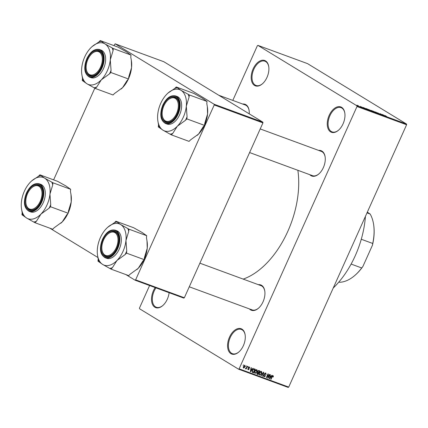 <?xml version="1.0" encoding="UTF-8"?>
<svg xmlns="http://www.w3.org/2000/svg" width="428" height="428" viewBox="0 0 428 428"><rect width="100%" height="100%" fill="white"/><g stroke="black" fill="none" stroke-linecap="round" stroke-linejoin="round"><path stroke-width="0.64" d="M230.927 353.656A13.503 8.036 110.2 0 1 229.494 337.152A13.503 8.036 110.2 0 1 241.948 329.127A13.503 8.036 110.2 0 1 245.153 334.921A13.503 8.036 110.2 0 1 238.888 351.966A13.503 8.036 110.2 0 1 230.927 353.656M245.185 335.151A12.915 7.683 -69.8 0 0 242.152 329.822A12.915 7.683 -69.8 0 0 241.339 329.432A12.915 7.683 -69.8 0 0 229.943 338.195A12.915 7.683 -69.8 0 0 231.612 353.282A12.915 7.683 -69.8 0 0 232.425 353.678A12.915 7.683 -69.8 0 0 239.059 351.811M330.603 131.861A13.503 8.036 110.2 0 1 329.169 115.362A13.503 8.036 110.2 0 1 341.624 107.337A13.503 8.036 110.2 0 1 344.829 113.131A13.503 8.036 110.2 0 1 338.564 130.176A13.503 8.036 110.2 0 1 330.603 131.861M344.861 113.356A12.915 7.683 -69.8 0 0 341.828 108.033A12.915 7.683 -69.8 0 0 341.014 107.642A12.915 7.683 -69.8 0 0 329.619 116.405A12.915 7.683 -69.8 0 0 331.288 131.492A12.915 7.683 -69.8 0 0 332.101 131.888A12.915 7.683 -69.8 0 0 338.735 130.021M254.532 85.434A13.503 8.036 110.2 0 1 253.098 68.935A13.503 8.036 110.2 0 1 265.553 60.91A13.503 8.036 110.2 0 1 268.757 66.704A13.503 8.036 110.2 0 1 262.487 83.744A13.503 8.036 110.2 0 1 254.532 85.434M268.784 66.928A12.915 7.683 -69.8 0 0 265.756 61.605A12.915 7.683 -69.8 0 0 264.943 61.209A12.915 7.683 -69.8 0 0 253.542 69.973A12.915 7.683 -69.8 0 0 255.211 85.065A12.915 7.683 -69.8 0 0 256.024 85.456A12.915 7.683 -69.8 0 0 262.658 83.594M169.108 292.704A13.503 8.036 110.2 0 1 162.811 305.539A13.503 8.036 110.2 0 1 154.85 307.224A13.503 8.036 110.2 0 1 155.161 287.579M155.963 287.873A12.915 7.683 -69.8 0 0 155.535 306.855A12.915 7.683 -69.8 0 0 156.348 307.25A12.915 7.683 -69.8 0 0 162.982 305.383M242.655 104.031A13.503 8.036 110.2 0 1 245.907 104.7A13.503 8.036 110.2 0 1 249.112 110.494A13.503 8.036 110.2 0 1 249.224 113.837M249.144 110.718A12.915 7.683 -69.8 0 0 246.111 105.395A12.915 7.683 -69.8 0 0 245.298 104.999L218.756 95.241M318.673 150.421A13.503 8.036 110.2 0 1 321.926 151.089A13.503 8.036 110.2 0 1 325.13 156.883A13.503 8.036 110.2 0 1 318.86 173.929A13.503 8.036 110.2 0 1 310.905 175.614A13.503 8.036 110.2 0 1 309.754 174.667M325.157 157.108A12.915 7.683 -69.8 0 0 322.129 151.785A12.915 7.683 -69.8 0 0 321.316 151.394L260.219 128.93M258.341 284.668A13.503 8.036 110.2 0 1 261.594 285.337A13.503 8.036 110.2 0 1 264.793 291.131A13.503 8.036 110.2 0 1 258.528 308.176A13.503 8.036 110.2 0 1 250.567 309.861A13.503 8.036 110.2 0 1 249.422 308.914M264.825 291.356A12.915 7.683 -69.8 0 0 261.797 286.032A12.915 7.683 -69.8 0 0 260.978 285.642L199.887 263.177M297.856 170.291A76.912 45.764 110.2 0 1 243.184 279.099M245.774 366.32L246.298 365.887L245.774 366.32M246.512 367.609L247.143 366.202L247.421 366.304L246.202 369.016L246.116 368.481L245.565 368.84L245.362 368.594L246.512 367.609M247.705 367.031L248.229 366.598L247.705 367.031M249.374 366.962L249.668 368.091L249.182 367.347L248.615 367.625L249.107 369.241L248.122 369.781L247.817 368.765L248.288 369.391L248.802 369.193L248.299 367.593L249.497 367.021M249.267 367.385L248.711 367.058L249.267 367.385M247.742 369.064L248.288 369.391M252.103 369.321L252.846 368.299L253.141 368.406L250.605 371.82L250.31 371.713L251.086 367.652L251.38 367.759L251.124 368.963L252.103 369.321M256.709 369.658L257.255 370.541L256.955 371.927L254.986 373.489L254.762 371.172L255.644 369.931L256.854 369.733M261.337 371.365L261.882 372.248L261.588 373.628L259.614 375.19L259.389 372.874L260.272 371.638L261.487 371.434M273.091 375.682L273.412 376.11L273.176 377.068L272.871 377.015L272.877 376.116L272.449 376.287L271.031 379.331L270.753 379.229L271.887 376.694L273.091 375.682L273.412 376.11L272.7 375.677M272.925 376.137L272.433 375.843L272.925 376.137M239.108 368.834L288.713 387.078L288.172 387.426L238.567 369.187L239.108 368.834L356.995 106.524L356.931 105.807L257.913 45.379L257.372 45.726L232.8 100.403M288.713 387.078L406.6 124.767L356.995 106.524M271.106 376.308L271.85 375.286L272.144 375.393L269.613 378.812L269.314 378.7L270.095 374.639L270.389 374.746L270.132 375.95L271.106 376.308M268.147 377.405L269.49 374.414L269.768 374.521L268.094 378.25L267.794 378.143L267.949 374.714L266.601 377.705L266.323 377.603L267.998 373.869L268.303 373.981L268.147 377.405L267.837 377.212M265.756 372.986L266.125 374.591L265.537 373.414L264.681 373.842L265.349 376.11L264.087 376.838L263.739 375.41L264.274 376.394L265.157 375.581L264.424 374.794L264.392 373.746L265.922 373.066M264.975 373.061L265.649 373.467L264.964 373.066M263.589 375.993L264.274 376.394M260.914 375.613L263.477 372.205L263.75 372.307L262.91 376.346L262.615 376.239L263.434 372.697L261.208 375.72L260.914 375.613M256.95 374.077L257.271 374.275L256.918 373.05L257.576 372.381L257.603 371.322L258.951 370.541L259.823 370.862L258.148 374.596L257.084 374.184M252.456 370.354L254.371 368.856L255.195 369.161L253.515 372.895L252.311 372.371L252.456 370.354M244.848 365.298L245.003 366.994L243.586 368.112L243.42 366.443L244.955 365.351M243.12 365.341L243.639 364.913L243.12 365.341M238.567 369.187L139.549 308.754L139.485 308.037L149.597 285.53M358.38 105.753L358.081 105.572L358.38 105.753M360.007 106.47L361.029 107.027L360.007 106.47M360.317 106.465L360.012 106.283L360.317 106.465M361.205 106.834L362.998 107.76L361.371 106.85M365.298 108.38L366.165 109.054L363.153 107.439L365.277 108.428M368.695 109.541L370.867 110.52C371.525 110.911 371.536 111.002 370.889 110.799L368.24 109.375M370.841 110.579L370.867 110.52C371.525 110.911 371.536 111.002 370.889 110.799M373.323 111.243L375.495 112.227C376.159 112.612 376.164 112.703 375.522 112.505L372.868 111.082M375.468 112.286L375.495 112.227C376.159 112.612 376.164 112.703 375.522 112.505M385.05 115.624L386.891 116.678L385.339 115.646M356.931 105.807L406.536 124.045L307.518 63.617L257.913 45.379M384.307 115.367L385.173 116.047L382.156 114.426L384.28 115.416M383.247 115.234L380.064 113.655L383.231 115.271M377.507 112.858L379.994 114.148L377.747 112.864M376.768 112.955L375.543 111.992L378.764 113.688L375.945 112.2L376.768 112.955M370.782 110.392L371.889 110.649L374.002 111.938L371.039 110.542M366.438 108.905C365.763 108.509 365.758 108.423 366.432 108.642L369.375 110.237L366.438 108.905C365.763 108.509 365.758 108.423 366.432 108.642L366.411 108.701M356.893 105.325L358.445 105.893L356.797 105.267M53.612 179.867L94.823 88.163M113.944 45.619L115.137 43.822L214.155 104.255L262.878 122.167L163.854 61.739L115.137 43.822M184.345 297.76L183.805 298.107L135.082 280.196L135.628 279.848L184.345 297.76L262.936 122.884L214.219 104.972L214.155 104.255M135.628 279.848L214.219 104.972M135.082 280.196L125.875 274.573M97.884 257.49L49.862 228.183M262.878 122.167L262.936 122.884M406.536 124.045L406.6 124.767M311.584 175.245A12.915 7.683 -69.8 0 0 312.397 175.641A12.915 7.683 -69.8 0 0 319.031 173.773M251.252 309.492A12.915 7.683 -69.8 0 0 252.065 309.888A12.915 7.683 -69.8 0 0 258.699 308.021M384.809 115.763L383.67 115.196L384.809 115.763M375.249 112.398L373.601 111.334L375.212 112.12M373.473 111.687L372.039 111.007L373.451 111.735M370.621 110.697L369.006 109.846L370.578 110.419M368.984 109.894L368.973 109.627M368.824 110.033L367.261 108.947M368.326 109.846L368.845 109.98M367.882 109.664L368.348 109.798M366.7 109.06L367.903 109.627M366.282 108.808L366.721 109.006M366.721 108.808L367.224 108.996M365.801 108.771L364.667 108.204L365.801 108.771M358.225 106L357.075 105.251L358.166 105.791M269.33 378.636L269.613 378.812M270.063 377.699L270.817 376.71L270.031 376.421L269.619 378.357L270.063 377.699M269.811 376.1L270.817 376.71M267.794 378.068L268.094 378.25M265.858 374.43L266.125 374.591M262.632 376.175L262.91 376.346M261.31 371.895L261.882 372.248M259.807 374.751L261.305 373.516L261.144 371.798L259.668 372.986L259.405 373.874L259.807 374.751L259.063 374.313M259.111 373.698L259.405 373.874M260.561 371.445L261.246 371.846L260.572 371.44M257.752 372.055L257.613 372.36M257.057 373.601L256.939 373.858L258.148 374.596M258.063 374.056L258.566 372.943L257.72 372.67L257.228 373.093L258.063 374.056M257.528 372.307L258.566 372.943M256.805 373.446L257.57 373.874M257.389 372.472L257.72 372.67M258.758 372.504L259.347 371.194L258.437 370.916L257.886 371.424L258.202 372.301L258.758 372.504M258.271 370.541L259.347 371.194M257.447 371.868L258.202 372.301M258.057 370.685L258.437 370.916M258.148 370.611L258.747 370.974M256.682 370.193L257.255 370.541M255.179 373.05L256.677 371.814L256.511 370.097L255.04 371.285L254.778 372.173L255.179 373.05L254.43 372.611M254.483 371.991L254.778 372.173M255.928 369.739L256.613 370.145L255.939 369.733M252.429 371.895L252.311 372.157L253.515 372.895M253.43 372.355L254.719 369.492L254.211 369.305L253.258 369.589L252.734 370.461L252.563 371.948L253.43 372.355M253.665 368.85L254.719 369.492M252.103 371.665L252.932 372.167M252.991 369.428L253.258 369.589M253.553 368.909L254.211 369.305M250.321 371.648L250.605 371.82M251.059 370.712L251.808 369.722L251.027 369.434L250.61 371.37L251.059 370.712M250.808 369.113L251.808 369.722M249.401 367.925L249.668 368.091M248.251 367.705L248.572 367.898M248.834 369.075L249.107 369.241M247.742 369.054L248.154 369.31M243.767 367.727L244.72 366.892L244.666 365.683L243.714 366.523L243.767 367.727L243.174 367.374M243.174 367.363L243.65 367.657M244.195 365.4L244.73 365.715L244.206 365.394M365.432 216.365A73.686 43.838 110.2 0 1 333.214 288.055M125.966 240.504A21.989 13.081 110.2 0 1 122.997 251.413A21.989 13.081 110.2 0 1 116.994 260.47L125.137 254.553L126.517 253.13L126.736 250.995L125.966 240.504L128.742 231.318L128.962 229.183L120.664 224.545L115.908 221.217L114.527 222.64L107.706 227.295A21.989 13.081 110.2 0 1 120.664 224.545A21.989 13.081 -69.8 0 1 125.966 240.504M125.137 254.553A24.337 14.477 -69.8 0 0 125.976 252.798A24.337 14.477 -69.8 0 0 126.736 250.995M116.865 248.101A13.503 8.036 110.2 0 1 112.366 254.435A13.503 8.036 110.2 0 1 102.554 254.248A13.503 8.036 110.2 0 1 102.977 239.621A13.503 8.036 110.2 0 1 112.056 230.943A13.503 8.036 110.2 0 1 118.636 237.39A13.503 8.036 110.2 0 1 116.865 248.101M101.998 249.984A12.915 7.683 -69.8 0 0 105.903 256.147A12.915 7.683 -69.8 0 0 112.537 254.28A12.915 7.683 110.2 0 1 105.903 256.147A12.915 7.683 110.2 0 1 103.597 254.366A12.915 7.683 110.2 0 1 102.025 250.209L101.96 249.765A12.332 7.335 -69.8 0 0 103.458 253.729A12.332 7.335 -69.8 0 0 114.795 250.412A12.332 7.335 -69.8 0 0 116.379 233.993A12.332 7.335 -69.8 0 0 107.685 234.207A12.332 7.335 -69.8 0 0 101.96 249.765M119.241 249.117A14.68 8.731 -69.8 0 0 116.758 230.735L115.25 230.184A14.68 8.731 110.2 0 1 117.732 248.566A14.68 8.731 110.2 0 1 105.122 257.736L106.626 258.287A14.68 8.731 -69.8 0 0 119.241 249.117M115.908 221.217L133.627 227.728L141.925 232.367L146.681 235.694L146.462 237.829L147.002 240.841L147.227 248.32L144.45 257.506L144.231 259.646L126.517 253.13M146.681 235.694L128.962 229.183M144.231 259.646L142.85 261.069L138.255 268.286L130.117 274.198L128.732 275.627L111.018 269.11L112.398 267.687L116.994 260.47A21.989 13.081 110.2 0 1 102.72 264.477L111.018 269.11M97.504 255.045L98.183 259.01L97.964 261.144L102.72 264.477A21.989 13.081 110.2 0 1 97.504 255.045A21.989 13.081 110.2 0 1 97.413 248.518A21.989 13.081 110.2 0 1 106.39 228.557A21.989 13.081 110.2 0 1 107.706 227.295M100.735 236.861L100.361 237.668M147.002 240.841L147.141 241.799A21.989 13.081 110.2 0 1 147.227 248.32A21.989 13.081 110.2 0 1 144.279 259.17M143.91 259.978A21.989 13.081 110.2 0 1 138.255 268.286A21.989 13.081 110.2 0 1 136.939 269.544A21.989 13.081 110.2 0 1 136.858 269.613M107.685 234.207L108.022 233.907A12.915 7.683 110.2 0 1 114.822 231.901A12.915 7.683 110.2 0 1 117.128 233.683A12.915 7.683 110.2 0 1 118.663 237.62A12.915 7.683 -69.8 0 0 114.822 231.901A12.915 7.683 -69.8 0 0 107.851 234.062M98.183 259.01A24.337 14.477 -69.8 0 0 99.13 261.856M109.852 268.399A24.337 14.477 -69.8 0 0 112.398 267.687M128.742 231.318A24.337 14.477 -69.8 0 0 127.801 228.472M117.074 221.923A24.337 14.477 -69.8 0 0 114.527 222.64M166.968 121.424A12.332 7.335 -69.8 0 0 177.652 110.552A12.332 7.335 -69.8 0 0 173.538 97.803A12.332 7.335 -69.8 0 0 168.017 99.959A12.332 7.335 -69.8 0 0 162.298 115.517A12.332 7.335 -69.8 0 0 166.968 121.424M168.017 99.959L168.354 99.66A12.915 7.683 110.2 0 1 174.137 97.407A12.915 7.683 110.2 0 1 175.154 97.654A12.915 7.683 110.2 0 1 179 103.367A12.915 7.683 -69.8 0 0 175.154 97.654A12.915 7.683 -69.8 0 0 168.183 99.815M162.33 115.737A12.915 7.683 -69.8 0 0 166.241 121.9A12.915 7.683 -69.8 0 0 172.869 120.033A12.915 7.683 110.2 0 1 167.257 122.146A12.915 7.683 110.2 0 1 166.241 121.9A12.915 7.683 110.2 0 1 162.362 115.961L162.298 115.517M37.188 185.661A12.332 7.335 -69.8 0 0 31.667 187.812A12.332 7.335 -69.8 0 0 25.948 203.375A12.332 7.335 -69.8 0 0 30.623 209.276A12.332 7.335 -69.8 0 0 41.302 198.41A12.332 7.335 -69.8 0 0 37.188 185.661M25.98 203.594A12.915 7.683 -69.8 0 0 29.89 209.752A12.915 7.683 -69.8 0 0 36.524 207.89A12.915 7.683 110.2 0 1 30.907 210.004A12.915 7.683 110.2 0 1 29.89 209.752A12.915 7.683 110.2 0 1 26.012 203.819L25.948 203.375M31.667 187.812L32.004 187.518A12.915 7.683 110.2 0 1 37.787 185.26A12.915 7.683 110.2 0 1 38.804 185.506A12.915 7.683 110.2 0 1 42.65 191.225A12.915 7.683 -69.8 0 0 38.804 185.506A12.915 7.683 -69.8 0 0 31.838 187.667M100.698 53.35A12.332 7.335 -69.8 0 0 92.004 53.564A12.332 7.335 -69.8 0 0 86.279 69.127A12.332 7.335 -69.8 0 0 87.777 73.092A12.332 7.335 -69.8 0 0 99.114 69.769A12.332 7.335 -69.8 0 0 100.698 53.35M86.312 69.347A12.915 7.683 -69.8 0 0 90.222 75.505A12.915 7.683 -69.8 0 0 96.856 73.643A12.915 7.683 110.2 0 1 90.222 75.505A12.915 7.683 110.2 0 1 87.917 73.723A12.915 7.683 110.2 0 1 86.344 69.571L86.279 69.127M92.004 53.564L92.341 53.27A12.915 7.683 110.2 0 1 99.141 51.258A12.915 7.683 110.2 0 1 101.447 53.045A12.915 7.683 110.2 0 1 102.982 56.978A12.915 7.683 -69.8 0 0 99.141 51.258A12.915 7.683 -69.8 0 0 92.17 53.42M367.31 212.186L370.166 214.032L367.005 212.871M351.12 264.071L361.708 267.965L362.907 266.446A39.339 23.406 110.2 0 1 355.47 274.888L355.133 275.183A39.927 23.754 -69.8 0 0 361.708 267.965M372.408 245.308L372.718 243.462A39.927 23.754 -69.8 0 0 373.66 224.796L373.724 225.24A39.339 23.406 110.2 0 1 372.408 245.308L362.907 266.446M361.28 239.257L372.718 243.462M338.858 282.041L339.495 282.277A39.927 23.754 -69.8 0 0 355.133 275.183M373.66 224.796A39.927 23.754 -69.8 0 0 370.166 214.032M204.242 125.73A21.989 13.081 110.2 0 1 198.587 134.039L190.449 139.951L189.069 141.379L171.35 134.863L172.73 133.44L177.331 126.223L185.468 120.305L186.849 118.882L187.068 116.748L186.303 106.256L189.08 97.07L189.294 94.936L180.996 90.297L176.24 86.97L174.859 88.393L168.038 93.047A21.989 13.081 110.2 0 1 180.996 90.297A21.989 13.081 110.2 0 1 186.303 106.256A21.989 13.081 110.2 0 1 177.331 126.223A21.989 13.081 110.2 0 1 163.052 130.23L171.35 134.863M176.24 86.97L193.959 93.481L202.257 98.114L207.013 101.447L206.794 103.581L207.334 106.593L207.559 114.073L204.782 123.259L204.568 125.399L203.182 126.822L198.587 134.039A21.989 13.081 110.2 0 1 197.271 135.296A21.989 13.081 110.2 0 1 197.196 135.366L197.271 135.296M157.836 120.798L158.515 124.762L158.296 126.897L163.052 130.23A21.989 13.081 -69.8 0 1 157.836 120.798A21.989 13.081 -69.8 0 1 157.75 114.271A21.989 13.081 110.2 0 1 160.719 103.367A21.989 13.081 110.2 0 1 166.722 94.304A21.989 13.081 110.2 0 1 168.038 93.047M163.309 105.374A13.503 8.036 110.2 0 1 172.393 96.696A13.503 8.036 110.2 0 1 178.968 103.143A13.503 8.036 110.2 0 1 177.197 113.848A13.503 8.036 110.2 0 1 172.703 120.188A13.503 8.036 110.2 0 1 162.886 120.001A13.503 8.036 110.2 0 1 163.309 105.374M165.454 123.489L166.957 124.04A14.68 8.731 -69.8 0 0 179.573 114.87A14.68 8.731 -69.8 0 0 177.09 96.487L175.582 95.936A14.68 8.731 110.2 0 1 178.064 114.319A14.68 8.731 110.2 0 1 165.454 123.489C160.307 120.338 159.435 114.201 162.833 105.069C166.439 97.91 170.692 94.866 175.582 95.936M161.067 102.613L160.693 103.421M207.013 101.447L189.294 94.936M204.568 125.399L186.849 118.882M207.334 106.593L207.473 107.551A21.989 13.081 110.2 0 1 207.559 114.073A21.989 13.081 110.2 0 1 204.616 124.923M185.468 120.305A24.337 14.477 -69.8 0 0 187.068 116.748M189.08 97.07A24.337 14.477 -69.8 0 0 188.133 94.224M177.406 87.676A24.337 14.477 -69.8 0 0 174.859 88.393M158.515 124.762A24.337 14.477 -69.8 0 0 159.462 127.608M170.189 134.151A24.337 14.477 -69.8 0 0 172.73 133.44M49.953 194.114A21.989 13.081 110.2 0 1 46.984 205.017A21.989 13.081 110.2 0 1 40.981 214.075L49.118 208.163L50.504 206.74L50.718 204.6L49.953 194.114L52.73 184.923L52.949 182.788L44.651 178.155L39.895 174.822L38.509 176.25L31.688 180.905A21.989 13.081 110.2 0 1 44.651 178.155A21.989 13.081 -69.8 0 1 49.953 194.114M49.118 208.163A24.337 14.477 -69.8 0 0 49.958 206.408A24.337 14.477 -69.8 0 0 50.718 204.6M40.847 201.706A13.503 8.036 110.2 0 1 36.353 208.04A13.503 8.036 110.2 0 1 26.536 207.853A13.503 8.036 110.2 0 1 26.964 193.231A13.503 8.036 110.2 0 1 36.043 184.554A13.503 8.036 110.2 0 1 42.618 191A13.503 8.036 110.2 0 1 40.847 201.706M43.223 202.728A14.68 8.731 -69.8 0 0 40.74 184.345L39.237 183.789A14.68 8.731 110.2 0 1 41.719 202.171A14.68 8.731 110.2 0 1 29.104 211.341L30.613 211.897A14.68 8.731 -69.8 0 0 43.223 202.728M39.895 174.822L57.609 181.338L65.907 185.971L70.663 189.304L70.443 191.439L70.989 194.451L71.214 201.93L68.437 211.116L68.218 213.251L50.504 206.74M70.663 189.304L52.949 182.788M68.218 213.251L66.838 214.679L62.242 221.897L54.099 227.808L52.719 229.231L35 222.721L36.385 221.292L40.981 214.075A21.989 13.081 110.2 0 1 26.702 218.087L35 222.721M21.486 208.65L22.165 212.62L21.951 214.754L26.702 218.087A21.989 13.081 110.2 0 1 21.486 208.65A21.989 13.081 110.2 0 1 21.4 202.128A21.989 13.081 110.2 0 1 30.372 182.162A21.989 13.081 110.2 0 1 31.688 180.905M24.722 190.471L24.348 191.279M70.989 194.451L71.128 195.403A21.989 13.081 110.2 0 1 71.214 201.93A21.989 13.081 110.2 0 1 68.266 212.78M67.892 213.588A21.989 13.081 110.2 0 1 62.242 221.897A21.989 13.081 110.2 0 1 60.926 223.154A21.989 13.081 110.2 0 1 60.846 223.223M22.165 212.62A24.337 14.477 -69.8 0 0 23.112 215.466M33.839 222.009A24.337 14.477 -69.8 0 0 36.385 221.292M52.73 184.923A24.337 14.477 -69.8 0 0 51.783 182.082M41.056 175.534A24.337 14.477 -69.8 0 0 38.509 176.25M128.229 79.341A21.989 13.081 110.2 0 1 122.574 87.649L114.437 93.561L113.051 94.984L95.337 88.473L96.717 87.044L101.313 79.827L109.45 73.916L110.836 72.493L111.055 70.353L110.285 59.867L113.062 50.675L113.281 48.541L104.983 43.907L100.227 40.574L98.847 42.003L92.02 46.657A21.989 13.081 110.2 0 1 104.983 43.907A21.989 13.081 110.2 0 1 110.285 59.867A21.989 13.081 110.2 0 1 101.313 79.827A21.989 13.081 110.2 0 1 87.039 83.835L95.337 88.473M100.227 40.574L117.946 47.091L126.244 51.724L130.995 55.057L130.781 57.192L131.321 60.204L131.546 67.683L128.769 76.869L128.55 79.003L127.169 80.432L122.574 87.649A21.989 13.081 110.2 0 1 121.258 88.906A21.989 13.081 110.2 0 1 121.178 88.971M81.823 74.402L82.502 78.372L82.283 80.507L87.039 83.835A21.989 13.081 -69.8 0 1 81.823 74.402A21.989 13.081 -69.8 0 1 81.732 67.881A21.989 13.081 110.2 0 1 84.707 56.972A21.989 13.081 110.2 0 1 90.704 47.915A21.989 13.081 110.2 0 1 92.02 46.657M87.296 58.984A13.503 8.036 110.2 0 1 96.375 50.306A13.503 8.036 110.2 0 1 102.955 56.753A13.503 8.036 110.2 0 1 101.179 67.458A13.503 8.036 110.2 0 1 96.685 73.793A13.503 8.036 110.2 0 1 86.873 73.605A13.503 8.036 110.2 0 1 87.296 58.984M89.436 77.094L90.945 77.65A14.68 8.731 -69.8 0 0 103.555 68.48A14.68 8.731 -69.8 0 0 101.078 50.097L99.569 49.541A14.68 8.731 110.2 0 1 102.051 67.924A14.68 8.731 110.2 0 1 89.436 77.094C84.295 73.948 83.417 67.811 86.814 58.679C90.426 51.52 94.679 48.471 99.569 49.541M85.054 56.223L84.68 57.031M130.995 55.057L113.281 48.541M128.55 79.003L110.836 72.493M131.321 60.204L131.46 61.156A21.989 13.081 110.2 0 1 131.546 67.683A21.989 13.081 110.2 0 1 128.598 78.533M109.45 73.916A24.337 14.477 -69.8 0 0 111.055 70.353M113.062 50.675A24.337 14.477 -69.8 0 0 112.115 47.829M101.393 41.286A24.337 14.477 -69.8 0 0 98.847 42.003M82.502 78.372A24.337 14.477 -69.8 0 0 83.444 81.213M94.171 87.761A24.337 14.477 -69.8 0 0 96.717 87.044M264.258 374.318L265.066 374.81M257.49 372.414L258.036 372.745M248.219 367.807L248.786 368.15M117.288 248.358A14.327 8.523 -69.8 0 0 115.769 230.853A14.327 8.523 -69.8 0 0 102.554 239.364A14.327 8.523 -69.8 0 0 104.074 256.87A14.327 8.523 -69.8 0 0 117.288 248.358M162.886 105.117A14.327 8.523 -69.8 0 0 164.406 122.622A14.327 8.523 -69.8 0 0 177.62 114.11A14.327 8.523 -69.8 0 0 176.101 96.605A14.327 8.523 -69.8 0 0 162.886 105.117M41.27 201.963A14.327 8.523 -69.8 0 0 39.751 184.457A14.327 8.523 -69.8 0 0 26.541 192.975A14.327 8.523 -69.8 0 0 28.061 210.48A14.327 8.523 -69.8 0 0 41.27 201.963M86.873 58.727A14.327 8.523 -69.8 0 0 88.393 76.232A14.327 8.523 -69.8 0 0 101.602 67.715A14.327 8.523 -69.8 0 0 100.082 50.21A14.327 8.523 -69.8 0 0 86.873 58.727M252.691 372.055L252.097 371.697M115.25 230.184C110.36 229.114 106.107 232.158 102.501 239.316C99.098 248.449 99.975 254.585 105.122 257.736M252.065 309.888L189.272 286.797M249.604 152.55L312.397 175.641M39.237 183.789C34.342 182.719 30.094 185.768 26.483 192.926C23.085 202.059 23.957 208.195 29.104 211.341"/></g></svg>
